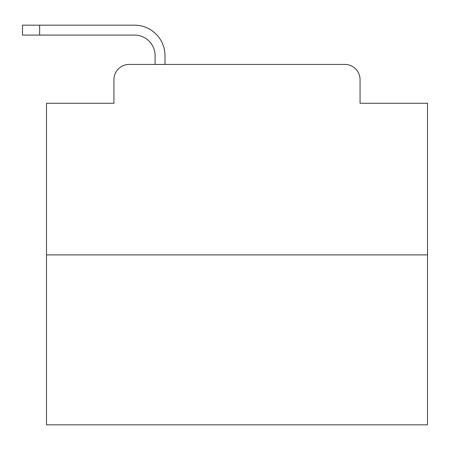 <?xml version="1.0" encoding="UTF-8"?>
<svg xmlns="http://www.w3.org/2000/svg" width="450" height="450" viewBox="0 0 450 450"><rect width="100%" height="100%" fill="white"/><g stroke="black" fill="none" stroke-linecap="round" stroke-linejoin="round"><path stroke-width="0.67" d="M113.94 79.65L113.94 103.269L113.94 79.65A15.238 15.238 0 0 1 129.178 64.412L155.087 64.412L155.087 55.648A20.576 20.576 0 0 0 134.511 35.072L22.5 35.072L22.5 25.166L134.511 25.166A30.482 30.482 0 0 1 164.993 55.648L164.993 64.412L177.564 64.412M427.5 254.908L46.502 254.908L46.502 424.834L427.5 424.834L427.5 103.269L360.062 103.269L360.062 79.65A15.238 15.238 0 0 0 344.824 64.412L129.178 64.412M46.502 254.908L46.502 103.269L113.94 103.269M296.438 64.412L344.824 64.412M360.062 103.269L360.062 79.65M155.087 55.648A20.576 20.576 0 0 0 134.511 35.072A20.576 20.576 0 0 1 155.087 55.648A20.576 20.576 0 0 0 134.511 35.072A20.576 20.576 0 0 1 155.087 55.648A20.576 20.576 0 0 0 134.511 35.072A20.576 20.576 0 0 1 155.087 55.648A20.576 20.576 0 0 0 134.511 35.072A20.576 20.576 0 0 1 155.087 55.648A20.576 20.576 0 0 0 134.511 35.072A20.576 20.576 0 0 1 155.087 55.648A20.576 20.576 0 0 0 134.511 35.072A20.576 20.576 0 0 1 155.087 55.648A20.576 20.576 0 0 0 134.511 35.072A20.576 20.576 0 0 1 155.087 55.648A20.576 20.576 0 0 0 134.511 35.072A20.576 20.576 0 0 1 155.087 55.648A20.576 20.576 0 0 0 134.511 35.072A20.576 20.576 0 0 1 155.087 55.648A20.576 20.576 0 0 0 134.511 35.072A20.576 20.576 0 0 1 155.087 55.648A20.576 20.576 0 0 0 134.511 35.072A20.576 20.576 0 0 1 155.087 55.648A20.576 20.576 0 0 0 134.511 35.072A20.576 20.576 0 0 1 155.087 55.648A20.576 20.576 0 0 0 134.511 35.072A20.576 20.576 0 0 1 155.087 55.648A20.576 20.576 0 0 0 134.511 35.072A20.576 20.576 0 0 1 155.087 55.648A20.576 20.576 0 0 0 134.511 35.072A20.576 20.576 0 0 1 155.087 55.648A20.576 20.576 0 0 0 134.511 35.072A20.576 20.576 0 0 1 155.087 55.648A20.576 20.576 0 0 0 134.511 35.072A20.576 20.576 0 0 1 155.087 55.648A20.576 20.576 0 0 0 134.511 35.072A20.576 20.576 0 0 1 155.087 55.648A20.576 20.576 0 0 0 134.511 35.072M39.645 35.072L39.645 25.166L134.511 25.166"/></g></svg>
